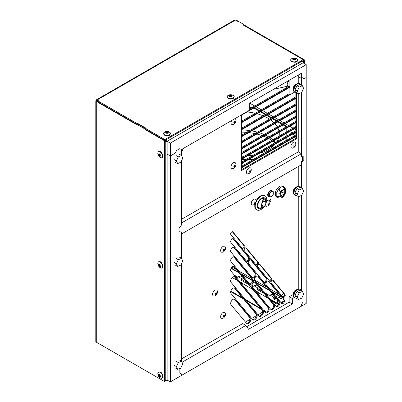 <?xml version="1.0" encoding="UTF-8"?>
<svg xmlns="http://www.w3.org/2000/svg" width="402" height="402" viewBox="0 0 402 402"><rect width="100%" height="100%" fill="white"/><g stroke="black" fill="none" stroke-linecap="round" stroke-linejoin="round"><path stroke-width="0.6" d="M259.104 293.063L258.225 293.309L256.647 292.4M254.124 290.942L253.813 290.566M254.913 290.319L258.385 292.324L258.225 293.309M237.959 281.053L237.873 281.561L238.848 282.124M239.637 281.5L242.481 283.144L242.316 284.129L241.371 283.581M243.2 283.882L242.316 284.129M270.189 299.138L277.189 303.178L277.023 304.163L271.923 301.219M283.194 302.113L281.164 302.791M278.938 303.53L277.023 304.163M231.055 282.39A3.372 1.95 -60 0 1 231.557 278.46A3.372 1.95 -60 0 1 234.743 276.812A3.372 1.95 -60 0 1 235.059 277.078L263.094 310.746A3.372 1.95 -60 0 1 262.596 314.676A3.372 1.95 -60 0 1 259.406 316.324A3.372 1.95 -60 0 1 259.094 316.057L231.055 282.39M256.798 314.379L235.059 288.274A3.372 1.95 -60 0 0 234.743 288.008A3.372 1.95 -60 0 0 231.557 289.656A3.372 1.95 -60 0 0 231.055 293.586L252.798 319.69A3.372 1.95 -60 0 0 253.109 319.957A3.372 1.95 -60 0 0 256.3 318.314A3.372 1.95 -60 0 0 256.798 314.379L256.009 313.927L234.306 287.862M259.059 316.017A3.372 1.95 120 0 0 262.014 313.882A3.372 1.95 120 0 0 262.305 310.289L234.306 276.666M165.534 140.368L165.242 140.991M165.549 140.373L165.941 139.856M165.941 140.132A0.558 0.322 -120 0 1 166.338 140.816A0.558 0.322 180 0 1 165.549 140.816M166.338 140.816L167.126 141.273A1.673 0.965 180 0 1 165.242 141.469M165.242 380.257A1.673 0.965 0 0 0 167.126 380.066L170.307 381.9L181.438 375.473L181.438 374.001L179.85 373.086L179.85 369.413L179.85 373.086L181.443 374.001L181.438 375.468M165.941 380.347L165.941 380.744L164.76 381.327M302.575 60.968L302.455 61.32L303.023 61.003L302.676 61.647M302.766 60.858L303.023 61.003M302.294 61.129A1.673 0.965 -120 0 1 303.023 62.812A1.673 0.965 0 0 0 303.51 62.129A1.673 0.965 0 0 0 303.023 61.446M165.941 380.744A1.673 0.965 -120 0 0 166.78 380.83A1.673 0.965 -120 0 0 167.126 380.066L167.126 154.127L170.307 155.966L175.076 153.212L176.669 150.454L175.076 153.212L170.307 155.966L170.307 381.9M170.307 143.107L170.307 155.966L167.126 154.127L167.126 141.273L170.307 143.107L306.203 64.647L303.023 62.812L167.126 141.273A1.673 0.965 -120 0 0 166.398 139.589M252.763 319.65A3.372 1.95 120 0 0 255.717 317.52A3.372 1.95 120 0 0 256.009 313.927M242.522 248.567A1.693 0.975 120 0 0 243.873 247.361A1.693 0.975 120 0 0 243.944 245.697L244.733 246.155A1.693 0.975 -60 0 1 244.486 248.124A1.693 0.975 -60 0 1 242.883 248.949A1.693 0.975 -60 0 1 242.728 248.818L230.864 234.572A1.693 0.975 -60 0 1 231.115 232.602A1.693 0.975 -60 0 1 232.713 231.773A1.693 0.975 -60 0 1 232.869 231.909L244.733 246.155M232.291 231.703L243.944 245.697M246.466 323.283A3.372 1.95 120 0 0 249.421 321.153A3.372 1.95 120 0 0 249.712 317.56L234.306 299.058M249.617 283.958A2.814 1.628 120 0 0 252.039 282.119A2.814 1.628 120 0 0 252.255 279.174L253.044 279.631A2.814 1.628 -60 0 1 252.627 282.913A2.814 1.628 -60 0 1 249.969 284.284A2.814 1.628 -60 0 1 249.702 284.063L230.989 261.596A2.814 1.628 -60 0 1 231.406 258.315A2.814 1.628 -60 0 1 234.07 256.938A2.814 1.628 -60 0 1 234.331 257.159L253.044 279.631M233.627 256.808L252.255 279.174M276.134 306.274A2.814 1.628 120 0 0 279.073 302.867M257.466 275.908L277.722 300.229M263.958 282.134A2.251 1.296 120 0 0 265.843 280.601A2.251 1.296 120 0 0 265.978 278.31L266.767 278.762A2.251 1.296 -60 0 1 266.436 281.385A2.251 1.296 -60 0 1 264.31 282.48A2.251 1.296 -60 0 1 264.099 282.304L248.521 263.596A2.251 1.296 -60 0 1 248.853 260.973A2.251 1.296 -60 0 1 250.979 259.878A2.251 1.296 -60 0 1 251.185 260.054L266.767 278.762M250.541 259.772L265.978 278.31M282.852 296.998A1.693 0.975 120 0 0 284.209 295.792A1.693 0.975 120 0 0 284.279 294.128L285.068 294.586A1.693 0.975 -60 0 1 284.817 296.555A1.693 0.975 -60 0 1 283.219 297.385A1.693 0.975 -60 0 1 283.063 297.249L271.199 283.003A1.693 0.975 -60 0 1 271.445 281.033A1.693 0.975 -60 0 1 273.048 280.204A1.693 0.975 -60 0 1 273.204 280.34L285.068 294.586M272.621 280.134L284.279 294.128M255.963 264.712A1.693 0.975 120 0 0 257.32 263.501A1.693 0.975 120 0 0 257.391 261.843L258.179 262.3A1.693 0.975 -60 0 1 257.928 264.27A1.693 0.975 -60 0 1 256.33 265.094A1.693 0.975 -60 0 1 256.174 264.963L244.31 250.712A1.693 0.975 -60 0 1 244.557 248.743A1.693 0.975 -60 0 1 246.155 247.918A1.693 0.975 -60 0 1 246.315 248.054L258.179 262.3M245.733 247.848L257.391 261.843M295.857 92.736L295.857 96.887L241.371 128.344M241.371 135.368L295.857 103.912L295.857 98.384M295.857 111.51L295.857 116.108L241.371 147.564M295.857 127.952L295.857 130.715L241.371 162.172M241.371 166.433L295.857 134.977L295.857 132.213M270.25 199.548A1.402 0.809 -60 0 1 269.697 201.121M241.371 157.911L295.857 126.454L295.857 122.776M295.857 117.605L295.857 121.278L241.371 152.735M295.857 105.409L295.857 110.007L241.371 141.469M241.371 121.324L289.103 93.766L289.103 87.696M249.717 108.937L289.103 86.199L289.103 80.335M295.857 136.474L295.857 138.328L241.371 169.785M269.41 280.852A1.693 0.975 120 0 0 270.762 279.646A1.693 0.975 120 0 0 270.832 277.988L271.621 278.44A1.693 0.975 -60 0 1 271.375 280.41A1.693 0.975 -60 0 1 269.777 281.239A1.693 0.975 -60 0 1 269.616 281.104L257.752 266.858A1.693 0.975 -60 0 1 258.004 264.888A1.693 0.975 -60 0 1 259.602 264.064A1.693 0.975 -60 0 1 259.757 264.194L271.621 278.44M259.179 263.993L270.832 277.988M246.366 261.009A2.251 1.296 120 0 0 248.25 259.481A2.251 1.296 120 0 0 248.386 257.185L249.175 257.642A2.251 1.296 -60 0 1 248.843 260.26A2.251 1.296 -60 0 1 246.717 261.36A2.251 1.296 -60 0 1 246.511 261.179L230.929 242.471A2.251 1.296 -60 0 1 231.261 239.853A2.251 1.296 -60 0 1 233.386 238.753A2.251 1.296 -60 0 1 233.597 238.929L249.175 257.642M232.949 238.647L248.386 257.185M281.551 303.254A2.251 1.296 120 0 0 283.671 301.173M268.134 280.892L282.39 298.013M252.295 277.651A2.814 1.628 120 0 0 254.717 275.812A2.814 1.628 120 0 0 254.933 272.868L255.722 273.325A2.814 1.628 -60 0 1 255.305 276.601A2.814 1.628 -60 0 1 252.642 277.978A2.814 1.628 -60 0 1 252.381 277.757L230.989 252.074A2.814 1.628 -60 0 1 231.406 248.793A2.814 1.628 -60 0 1 234.07 247.416A2.814 1.628 -60 0 1 234.331 247.637L255.722 273.325M233.627 247.285L254.933 272.868M270.777 309.364A2.814 1.628 120 0 0 273.199 307.525A2.814 1.628 120 0 0 273.415 304.58L274.204 305.038A2.814 1.628 120 0 1 273.787 308.319A2.814 1.628 120 0 1 271.124 309.691A2.814 1.628 120 0 1 270.863 309.47L252.149 287.003A2.814 1.628 120 0 1 252.567 283.722A2.814 1.628 120 0 1 255.23 282.345A2.814 1.628 120 0 1 255.491 282.566L274.204 305.038M254.788 282.214L273.415 304.58M265.421 312.46A2.814 1.628 120 0 0 267.843 310.62A2.814 1.628 120 0 0 268.059 307.676L268.848 308.128A2.814 1.628 -60 0 1 268.43 311.409A2.814 1.628 -60 0 1 265.767 312.786A2.814 1.628 -60 0 1 265.506 312.56L230.989 271.119A2.814 1.628 -60 0 1 231.406 267.838A2.814 1.628 -60 0 1 234.07 266.461A2.814 1.628 -60 0 1 234.331 266.687L268.848 308.128M233.627 266.335L268.059 307.676M250.501 318.017L235.059 299.47A3.372 1.95 120 0 0 234.743 299.204A3.372 1.95 120 0 0 231.557 300.852A3.372 1.95 120 0 0 231.055 304.781L246.501 323.329A3.372 1.95 120 0 0 246.813 323.595A3.372 1.95 120 0 0 250.004 321.947A3.372 1.95 120 0 0 250.501 318.017L249.712 317.56M276.219 306.379A2.814 1.628 120 0 0 276.481 306.6A2.814 1.628 120 0 0 279.144 305.224A2.814 1.628 120 0 0 279.561 301.947L258.169 276.259A2.814 1.628 120 0 0 257.908 276.038A2.814 1.628 120 0 0 255.245 277.415A2.814 1.628 120 0 0 254.828 280.691L276.219 306.379M296.646 92.736L296.646 97.344L241.371 129.258L241.371 122.821L294.475 92.164M296.646 104.369L296.646 97.932L241.371 129.846L241.371 136.278L296.646 104.369L295.857 103.912M241.371 142.966L296.646 111.052L296.646 116.56L241.371 148.474L241.371 142.966M241.371 159.413L296.646 127.499L296.646 131.173L241.371 163.086L241.371 159.413M241.371 163.674L241.371 167.348L296.646 135.434L296.646 131.761L241.371 163.674M269.878 202.015A1.402 0.809 120 0 0 270.943 200.809A1.402 0.809 120 0 0 270.767 199.563A1.402 0.809 120 0 0 270.064 199.633A1.402 0.809 120 0 0 269.31 200.472M241.371 154.232L241.371 158.825L296.646 126.911L296.646 122.324L241.371 154.232M241.371 149.062L296.646 117.148L296.646 121.736L241.371 153.649L241.371 149.062M296.646 110.465L241.371 142.378L241.371 136.866L296.646 104.957L296.646 110.465L295.857 110.007M241.371 115.253L241.371 122.233L289.892 94.224L289.892 87.244L241.371 115.253M249.717 109.846L289.892 86.656L289.892 79.882M296.646 138.78L241.371 170.694L241.371 167.935L296.646 136.022L296.646 138.78L295.857 138.328M281.691 303.43A2.251 1.296 120 0 0 281.902 303.605A2.251 1.296 120 0 0 284.028 302.505A2.251 1.296 120 0 0 284.36 299.887L268.777 281.179A2.251 1.296 120 0 0 268.571 280.998A2.251 1.296 120 0 0 266.446 282.098A2.251 1.296 120 0 0 266.109 284.716L281.691 303.43M295.857 134.977L296.646 135.434M295.857 130.715L296.646 131.173M295.857 126.454L296.646 126.911M295.857 121.278L296.646 121.736M295.857 116.108L296.646 116.56M295.857 96.887L296.646 97.344M289.103 93.766L289.892 94.224M289.103 86.199L289.892 86.656M178.352 362.564L181.518 361.207L182.749 363.9L180.815 367.956L177.644 369.312L176.413 366.619L178.352 362.564L176.096 361.267M181.518 361.207L179.267 359.906M177.644 369.312L175.393 368.011M176.413 366.619L174.161 365.317M178.352 259.717L181.518 258.355L182.749 261.049L180.815 265.104L177.644 266.461L176.413 263.767L178.352 259.717L176.096 258.416M181.518 258.355L179.267 257.054M177.644 266.461L175.393 265.159M176.413 263.767L174.161 262.466M178.352 156.865L181.518 155.504L182.749 158.197L180.815 162.252L177.644 163.609L176.413 160.916L178.352 156.865L176.096 155.564M181.518 155.504L179.267 154.202M177.644 163.609L175.393 162.313M176.413 160.916L174.161 159.614M299.234 292.777L302.404 291.415L303.636 294.108L301.696 298.163L298.525 299.52L297.294 296.827L299.234 292.777L296.983 291.475L300.148 290.118L302.404 291.415M298.525 299.52L296.274 298.224M295.586 296.716L295.043 295.53L296.983 291.475M297.294 296.827L295.043 295.53M295.57 294.425A2.935 1.693 -60 0 1 296.596 292.279M294.123 297.555A5.075 2.93 -60 0 1 294.827 291.646A5.075 2.93 -60 0 1 299.641 289.133L300.128 289.415A5.075 2.93 -60 0 1 301.023 290.621M294.334 297.435A5.075 2.93 -60 0 1 295.53 291.601A5.075 2.93 -60 0 1 300.128 289.415M299.234 189.925L302.404 188.563L303.636 191.257L301.696 195.312L298.525 196.668L297.294 193.975L299.234 189.925L296.983 188.623L300.148 187.267L302.404 188.563M298.525 196.668L296.274 195.372L295.043 192.679L296.983 188.623M297.294 193.975L295.043 192.679M295.57 191.573A2.935 1.693 -60 0 1 296.596 189.427M295.053 195.352L294.565 195.076A5.075 2.93 -60 0 1 294.565 189.211A5.075 2.93 -60 0 1 299.641 186.282L300.128 186.563A5.075 2.93 -60 0 0 295.053 189.493A5.075 2.93 -60 0 0 295.053 195.352A5.075 2.93 -60 0 0 296.54 195.523M288.897 86.319L287.802 85.686A2.799 1.618 -60 0 1 287.355 83.51A2.799 1.618 -60 0 1 289.103 81.043M299.234 87.073L302.404 85.711L303.636 88.41L301.696 92.46L298.525 93.822L297.294 91.123L299.234 87.073L296.983 85.772L300.148 84.415L302.404 85.711M298.525 93.822L296.274 92.52L295.043 89.827L296.983 85.772M297.294 91.123L295.043 89.827M295.57 88.721A2.935 1.693 -60 0 1 296.596 86.576M295.053 92.5L294.565 92.224A5.075 2.93 -60 0 1 294.565 86.36A5.075 2.93 -60 0 1 299.641 83.43L300.128 83.711A5.075 2.93 -60 0 0 295.053 86.641A5.075 2.93 -60 0 0 295.053 92.5A5.075 2.93 -60 0 0 296.54 92.676M96.696 100.681L96.289 100.45A1.673 0.965 0 0 0 95.797 101.133A1.673 0.965 0 0 0 96.289 101.817L96.289 100.917L98.284 102.073L98.284 102.525L136.459 124.565L136.459 124.112L145.303 129.218L145.303 129.67L164.453 140.73L165.227 140.268M165.242 140.273L165.242 381.046L164.453 381.503L96.289 342.147A1.673 0.965 180 0 1 95.797 341.464L95.797 101.133M98.756 101.435L97.078 100.465L97.47 99.766A1.673 0.965 -120 0 0 96.636 99.681L234.235 20.236A1.673 0.965 60 0 1 235.075 20.321L235.456 20.1L237.517 21.291L237.909 21.065L243.828 24.477L243.049 24.929L243.496 25.185A1.673 0.965 -60 0 1 244.336 25.1L304.073 59.591A1.673 0.965 120 0 0 303.239 59.677L243.496 25.185M96.636 99.681A1.673 0.965 -120 0 0 96.289 100.45M145.77 129.399L145.303 129.67M98.756 102.254L98.284 102.525M137.198 123.685L137.198 123.143L146.167 128.318L145.77 128.55L164.86 139.569L303.239 59.677M164.86 139.569L164.86 140.479L145.77 129.459L145.77 128.55M145.77 128.58L137.248 123.655L136.459 124.112M145.77 128.947L145.303 129.218M136.484 124.097L98.756 102.314L98.756 101.404L99.148 101.173L97.088 99.982M136.801 123.911L136.801 123.369L98.756 101.404M137.198 123.143L136.801 123.369M303.631 60.813A0.558 0.322 120 0 0 303.239 60.586L303.631 60.813L303.631 63.164M304.42 63.622L304.42 60.36A1.673 0.965 120 0 0 304.073 59.591M243.828 25.05L243.828 24.477M98.756 101.801L98.284 102.073M97.078 100.465L96.289 100.917M237.909 21.065L236.255 20.105L235.863 20.336M164.86 140.479L303.239 60.586M164.453 381.503L164.453 140.73M166.539 131.957A5.382 2.131 107.8 0 1 166.815 131.755L167.126 131.75A5.382 2.261 -109.1 0 1 167.423 131.951L167.659 132.027A5.382 4.392 178.3 0 1 168.227 132.107L168.388 132.258A5.382 2.131 -72.2 0 0 168.111 132.464L168.116 132.62A5.382 2.261 -109.1 0 1 168.408 132.987L168.257 133.142A5.382 4.392 -1.7 0 0 167.689 133.067L167.458 133.142A5.382 2.131 -72.2 0 0 167.177 133.519L166.865 133.519A5.382 2.261 70.9 0 0 166.574 133.152L166.338 133.077A5.382 4.392 -1.7 0 0 165.765 133.168L165.604 133.012A5.382 2.131 107.8 0 1 165.88 132.64L165.88 132.484A5.382 2.261 70.9 0 0 165.584 132.288L165.735 132.127A5.382 4.392 178.3 0 1 166.307 132.037L166.539 132.891L165.915 132.977M167.423 131.951L167.423 132.881L167.126 132.6L166.539 132.891M168.076 132.956L167.423 132.881M165.865 140.177A1.708 0.985 0 0 0 166.116 140.283M164.624 134.77A3.357 1.94 180 0 1 165.569 131.645L165.569 131.645C162.619 133.303 163.001 133.333 164.599 135.223C167.559 135.976 169.363 135.821 170.001 134.755L170.493 133.64C170.885 133.173 170.197 132.509 168.423 131.645L168.423 131.645A3.357 1.94 180 0 1 169.744 134.514A3.357 1.94 180 0 1 164.624 134.77M165.88 133.147L165.88 132.484M159.162 155.875A5.382 2.131 -12.2 0 1 158.845 155.74L158.689 155.468A5.382 2.261 130.9 0 1 158.715 155.117L158.659 154.876A5.382 4.392 58.3 0 1 158.443 154.338L158.499 154.122A5.382 2.131 167.8 0 0 158.81 154.262L158.946 154.182A5.382 2.261 130.9 0 1 159.117 153.74L159.328 153.795A5.382 4.392 -121.7 0 0 159.544 154.328L159.73 154.489A5.382 2.131 167.8 0 0 160.192 154.544L160.348 154.81A5.382 2.261 -49.1 0 0 160.177 155.247L160.232 155.489A5.382 4.392 -121.7 0 0 160.594 155.941L160.544 156.157A5.382 2.131 -12.2 0 1 160.081 156.102L159.946 156.187A5.382 2.261 -49.1 0 0 159.921 156.539L159.71 156.489A5.382 4.392 58.3 0 1 159.348 156.036L159.971 155.408L160.353 155.906M158.715 155.117L159.519 154.649L159.579 155.313L159.971 155.408M159.252 154.046L159.519 154.649M162.554 156.127A3.357 1.94 60 0 1 159.373 156.87L159.373 156.87C162.282 158.599 162.122 158.252 162.956 155.921C162.132 152.981 161.096 151.499 159.85 151.479L158.639 151.609C158.036 151.504 157.805 152.433 157.946 154.398L157.946 154.398A3.357 1.94 60 0 1 159.77 151.82A3.357 1.94 60 0 1 162.554 156.127M160.519 155.85L159.946 156.187M293.782 58.496A5.382 2.131 107.8 0 1 294.058 58.29L294.37 58.29A5.382 2.261 -109.1 0 1 294.666 58.486L294.902 58.561A5.382 4.392 178.3 0 1 295.475 58.642L295.636 58.798A5.382 2.131 -72.2 0 0 295.354 58.999L295.359 59.154A5.382 2.261 -109.1 0 1 295.656 59.521L295.505 59.682A5.382 4.392 -1.7 0 0 294.932 59.602L294.701 59.682A5.382 2.131 -72.2 0 0 294.425 60.054L294.113 60.059A5.382 2.261 70.9 0 0 293.817 59.687L293.581 59.612A5.382 4.392 -1.7 0 0 293.013 59.702L292.852 59.551A5.382 2.131 107.8 0 1 293.128 59.174L293.123 59.019A5.382 2.261 70.9 0 0 292.827 58.823L292.983 58.667A5.382 4.392 178.3 0 1 293.55 58.576L293.782 59.426L293.164 59.511M294.666 58.486L294.666 59.421L294.37 59.134L293.782 59.426M295.324 59.491L294.666 59.421M291.867 61.305A3.357 1.94 180 0 1 292.817 58.179L292.817 58.179C289.867 59.838 290.244 59.868 291.842 61.757C294.807 62.516 296.606 62.36 297.249 61.29L297.736 60.179C298.133 59.707 297.44 59.044 295.671 58.179L295.671 58.179A3.357 1.94 180 0 1 296.993 61.049A3.357 1.94 180 0 1 291.867 61.305M293.128 59.682L293.123 59.019M295.354 58.999L295.359 59.657M159.162 376.272A5.382 2.131 -12.2 0 1 158.845 376.136L158.689 375.865A5.382 2.261 130.9 0 1 158.715 375.513L158.659 375.272A5.382 4.392 58.3 0 1 158.443 374.734L158.499 374.518A5.382 2.131 167.8 0 0 158.81 374.659L158.946 374.574A5.382 2.261 130.9 0 1 159.117 374.136L159.328 374.192A5.382 4.392 -121.7 0 0 159.544 374.724L159.73 374.885A5.382 2.131 167.8 0 0 160.192 374.94L160.348 375.207A5.382 2.261 -49.1 0 0 160.177 375.644L160.232 375.885A5.382 4.392 -121.7 0 0 160.594 376.337L160.544 376.553A5.382 2.131 -12.2 0 1 160.081 376.498L159.946 376.579A5.382 2.261 -49.1 0 0 159.921 376.935L159.71 376.88A5.382 4.392 58.3 0 1 159.348 376.433L159.971 375.805L160.353 376.302M158.715 375.513L159.519 375.046L159.579 375.709L159.971 375.805M159.252 374.443L159.519 375.046M162.554 376.523A3.357 1.94 60 0 1 159.373 377.267L159.373 377.267C162.282 378.996 162.122 378.649 162.956 376.317C162.132 373.378 161.096 371.895 159.85 371.875L158.639 372.006C158.036 371.9 157.805 372.83 157.946 374.795L157.946 374.795A3.357 1.94 60 0 1 159.77 372.217A3.357 1.94 60 0 1 162.554 376.523M160.519 376.247L159.946 376.579M230.16 95.229A5.382 2.131 107.8 0 1 230.436 95.023L230.748 95.018A5.382 2.261 -109.1 0 1 231.044 95.219L231.281 95.294A5.382 4.392 178.3 0 1 231.848 95.374L232.009 95.525A5.382 2.131 -72.2 0 0 231.733 95.731L231.738 95.887A5.382 2.261 -109.1 0 1 232.034 96.254L231.884 96.41A5.382 4.392 -1.7 0 0 231.311 96.334L231.08 96.415A5.382 2.131 -72.2 0 0 230.803 96.787L230.492 96.787A5.382 2.261 70.9 0 0 230.195 96.42L229.959 96.344A5.382 4.392 -1.7 0 0 229.386 96.435L229.225 96.284A5.382 2.131 107.8 0 1 229.507 95.907L229.502 95.751A5.382 2.261 70.9 0 0 229.205 95.555L229.356 95.4A5.382 4.392 178.3 0 1 229.929 95.309L230.16 96.158L229.537 96.244M231.044 95.219L231.044 96.148L230.748 95.867L230.16 96.158M231.698 96.224L231.044 96.148M228.246 98.038A3.357 1.94 180 0 1 229.195 94.912L229.195 94.912C226.241 96.57 226.622 96.601 228.22 98.49C231.185 99.249 232.984 99.093 233.627 98.023L234.115 96.912C234.507 96.44 233.818 95.776 232.044 94.912L232.044 94.912A3.357 1.94 180 0 1 233.366 97.781A3.357 1.94 180 0 1 228.246 98.038M229.507 96.415L229.502 95.751M159.162 266.074A5.382 2.131 -12.2 0 1 158.845 265.938L158.689 265.667A5.382 2.261 130.9 0 1 158.715 265.315L158.659 265.074A5.382 4.392 58.3 0 1 158.443 264.536L158.499 264.32A5.382 2.131 167.8 0 0 158.81 264.461L158.946 264.38A5.382 2.261 130.9 0 1 159.117 263.938L159.328 263.993A5.382 4.392 -121.7 0 0 159.544 264.526L159.73 264.687A5.382 2.131 167.8 0 0 160.192 264.742L160.348 265.008A5.382 2.261 -49.1 0 0 160.177 265.446L160.232 265.687A5.382 4.392 -121.7 0 0 160.594 266.139L160.544 266.355A5.382 2.131 -12.2 0 1 160.081 266.3L159.946 266.385A5.382 2.261 -49.1 0 0 159.921 266.737L159.71 266.687A5.382 4.392 58.3 0 1 159.348 266.235L159.971 265.606L160.353 266.104M158.715 265.315L159.519 264.848L159.579 265.511L159.971 265.606M159.252 264.245L159.519 264.848M162.554 266.325A3.357 1.94 60 0 1 159.373 267.069L159.373 267.069C162.282 268.797 162.122 268.451 162.956 266.119C162.132 263.179 161.096 261.697 159.85 261.677L158.639 261.808C158.036 261.702 157.805 262.632 157.946 264.596L157.946 264.596A3.357 1.94 60 0 1 159.77 262.019A3.357 1.94 60 0 1 162.554 266.325M160.519 266.049L159.946 266.385M288.405 86.038L273.521 89.334M295.857 129.771L294.284 128.861M292.988 128.112L289.802 126.273M288.5 125.524L285.319 123.69M284.023 122.942L280.038 120.64M278.742 119.891L274.762 117.59M273.46 116.841L268.677 114.078M267.38 113.329L262.596 110.57M261.295 109.816L256.044 106.786M254.742 106.033L249.717 103.133M242.386 163.086A1.915 1.105 180 0 1 242.572 163.569A1.915 1.105 180 0 1 241.371 164.594M291.355 133.318A1.915 1.105 180 0 1 291.344 133.198A1.915 1.105 180 0 1 291.902 132.414A1.915 1.105 180 0 1 293.465 132.097M294.988 132.72A1.915 1.105 180 0 1 295.174 133.198A1.915 1.105 180 0 1 292.43 134.193M253.19 106.932L249.717 106.912M286.184 126.861L286.184 125.982L283.767 124.585M282.47 123.836L278.486 121.54M277.189 120.786L273.204 118.489M271.908 117.741L267.124 114.977M265.822 114.228L261.039 111.465M259.742 110.716L254.486 107.681M248.627 159.483L253.154 159.483L286.184 140.414L286.184 137.801M286.184 136.303L286.184 133.539M286.184 132.042L286.184 128.364M241.371 159.483L246.034 159.483M241.813 163.418A1.915 1.105 180 0 1 242.466 163.936M294.415 133.047A1.915 1.105 180 0 1 295.068 133.564M286.184 126.715L283.129 124.952M281.832 124.203L277.847 121.906M276.551 121.158L272.571 118.856M271.27 118.108L266.486 115.344M265.189 114.595L260.406 111.831M259.104 111.083L253.853 108.048M251.953 107.646L249.717 107.646M248.893 284.661L241.29 280.269L241.451 279.284L247.16 282.581M251.893 285.314L253.285 286.118L253.124 287.103L251.873 286.38M236.14 277.3L237.215 277.923L237.381 276.933L240.491 275.903L242.622 277.134M243.773 278.516L241.451 279.284M266.692 294.937L269.028 296.289L269.194 295.299L272.305 294.269L273.174 294.772M275.697 296.224L276.375 296.621L276.099 296.711M276.229 298.44L275.209 298.776L275.048 299.761L273.099 298.636L273.265 297.651L275.074 297.053M253.285 286.118L256.401 285.083L257.898 285.953M264.169 293.48L257.195 289.455L257.36 288.47L259.426 287.782M281.129 296.495L280.948 296.736A0.558 0.322 -60 0 1 280.651 296.967L272.295 292.143M281.752 295.671L283.561 293.269L281.752 295.671M277.254 298.098L280.651 296.967M269.194 295.299L264.958 292.857M262.436 291.4L257.36 288.47M275.209 298.776L273.265 297.651M237.381 276.933L234.406 275.214M279.355 294.37L269.325 288.576M266.807 287.123L254.541 280.043M251.531 278.305L238.773 270.938M236.255 269.486L232.054 267.059M265.591 311.751L266.37 312.198L265.591 311.751L265.245 311.952L265.591 311.751A1.673 0.965 -60 0 0 265.245 310.987A1.673 0.965 -60 0 1 265.591 311.751M265.476 312.46A1.673 0.965 -120 0 0 264.41 311.068A1.673 0.965 -60 0 1 265.245 310.987A1.673 0.965 -60 0 0 264.41 311.068L264.129 310.907L264.41 311.068A1.673 0.965 -120 0 1 265.476 312.46M280.269 192.357L280.335 192.392C280.35 191.045 279.817 189.955 278.742 189.121A6.196 3.578 -60 0 1 283.068 186.623C284.144 187.453 284.671 188.543 284.661 189.895L284.405 190.045A1.693 0.975 120 0 0 284.299 189.965A1.693 0.975 120 0 0 283.455 190.051L281.541 191.156A1.693 0.975 120 0 0 280.591 192.246L280.34 192.392A3.945 2.276 -60 0 1 284.656 189.9M277.445 188.644L277.445 188.372A6.196 3.578 -60 0 1 281.772 185.875L283.068 186.623M277.445 188.372L278.742 189.121M275.486 195.608L276.782 196.357A6.196 3.578 -60 0 0 277.812 197.633L276.511 196.885A6.196 3.578 -60 0 1 275.486 195.608L275.486 192.191A6.196 3.578 -60 0 1 277.169 188.729L279.274 189.699L280.269 192.533L280.269 196.181L284.727 193.608L284.727 189.96L283.35 186.659A6.196 3.578 -60 0 1 284.003 186.905L282.707 186.156A6.196 3.578 -60 0 0 282.048 185.91L283.35 186.659M284.003 186.905L285.686 189.201L285.028 190.377L285.028 193.076A3.945 2.276 -60 0 1 282.495 196.407A3.945 2.276 -60 0 1 279.963 196L279.963 193.297A3.945 2.276 -60 0 1 280.269 192.533M275.486 192.191L276.782 192.94L279.963 193.297M281.837 192.854L281.837 191.216A1.693 0.975 -60 0 1 280.727 192.714L280.269 192.975M280.269 193.754L282.626 192.397L284.727 193.608M277.169 188.729L279.274 189.699M278.465 189.478A6.196 3.578 -60 0 0 276.782 192.94L276.782 196.357C277.702 196.859 278.762 196.739 279.963 196M285.686 189.201L285.671 192.548L285.028 193.076M280.762 302.309L282.656 301.681A5.055 2.92 120 0 0 284.591 300.42M277.787 299.822L277.179 303.5L270.712 299.766M268.194 298.309L255.436 290.947M252.918 289.49L240.16 282.129M237.642 280.671L232.281 277.576M276.481 298.741L276.058 298.495M274.109 297.369L270.038 295.018M258.205 288.189L254.134 285.837M242.3 279.003L238.225 276.656M282.712 297.907L278.31 299.364M279.847 302.611L277.179 303.5M262.647 205.417C262.506 206.342 261.998 206.844 261.129 206.924L261.139 205.819C261.601 205.136 262.059 204.839 262.511 204.935L262.647 205.417M262.22 203.231A18.567 10.718 60 0 1 262.863 201.764L263.179 201.578A18.567 10.718 -120 0 0 262.536 203.05L262.416 202.935M261.586 202.105L263.767 200.714M264.591 199.05A5.221 3.015 120 0 1 265.199 200.663A5.221 3.015 120 0 0 264.591 199.05A5.221 3.015 120 0 0 258.918 201.688A5.221 3.015 120 0 0 259.471 207.919A5.221 3.015 120 0 1 258.918 201.688A5.221 3.015 120 0 1 264.591 199.05C266.998 203.452 265.828 206.432 261.074 207.995M265.792 201.412A6.09 3.517 120 0 0 261.918 198.02A6.09 3.517 120 0 0 257.225 205.452A6.09 3.517 120 0 0 261.526 208.171A6.09 3.517 120 0 0 262.114 207.784M265.838 203.628A8.151 4.708 120 0 0 265.044 195.814A8.151 4.708 120 0 0 256.893 200.523A8.151 4.708 120 0 0 256.893 209.934A8.151 4.708 120 0 0 260.968 209.527A8.151 4.708 120 0 0 264.054 206.713M265.044 195.814L264.596 195.558A8.151 4.708 120 0 0 256.109 200.884M255.014 203.834A8.151 4.708 120 0 0 256.446 209.678L256.893 209.934M265.712 204.146A3.301 1.904 120 0 0 263.551 201.673L263.556 201.678A3.301 1.904 120 0 0 261.26 206.196A3.301 1.904 120 0 0 264.416 206.372M293.671 294.304L289.159 296.751L289.159 302.158L257.647 320.354A3.372 1.95 120 0 0 256.612 320.675A3.372 1.95 120 0 0 255.577 321.545L246.733 326.655M265.149 205.417A3.372 1.95 120 0 0 266.586 206.291L267.817 205.854C269.626 204.492 270.239 202.869 269.647 200.99A3.372 1.95 120 0 0 266.586 201.121M251.044 168.564A3.372 1.95 120 0 0 247.114 169.835A3.372 1.95 120 0 0 247.979 173.87L249.21 173.433C251.019 172.071 251.632 170.448 251.044 168.564M295.576 142.851A3.372 1.95 120 0 0 291.651 144.122A3.372 1.95 120 0 0 292.515 148.157L293.746 147.72C295.555 146.358 296.168 144.735 295.576 142.851M231.713 120.515A3.372 1.95 120 0 0 232.597 124.514C234.637 124.519 236.688 121.017 235.657 119.208A3.372 1.95 120 0 0 235.125 118.54M233.421 162.775A3.372 1.95 120 0 0 231.07 166.403A3.372 1.95 120 0 0 232.597 168.594C234.637 168.599 236.688 165.096 235.657 163.287A3.372 1.95 120 0 0 233.421 162.775M255.873 199.759A3.372 1.95 120 0 0 251.948 201.025A3.372 1.95 120 0 0 252.813 205.06L254.044 204.623C255.853 203.261 256.461 201.638 255.873 199.759M214.98 290.214A3.372 1.95 120 0 0 212.633 293.842A3.372 1.95 120 0 0 214.155 296.033C216.201 296.038 218.251 292.54 217.221 290.726A3.372 1.95 120 0 0 214.98 290.214M223.03 246.431A3.372 1.95 120 0 0 220.683 250.059A3.372 1.95 120 0 0 222.205 252.245C224.251 252.255 226.301 248.753 225.271 246.944A3.372 1.95 120 0 0 223.03 246.431M223.03 312.55A3.372 1.95 120 0 0 220.683 316.178A3.372 1.95 120 0 0 222.205 318.364C224.251 318.374 226.301 314.872 225.271 313.063A3.372 1.95 120 0 0 223.03 312.55M269.365 193.99L271.34 191.538L270.27 190.92L272.239 191.096L273.31 191.714L273.31 194.342L271.34 196.799L269.365 196.623L269.365 193.99L268.295 193.372L270.27 190.92M269.365 196.623L268.295 196.005L268.295 193.372M271.858 190.568A3.382 1.955 120 0 0 271.757 190.503A3.382 1.955 120 0 0 268.375 192.457A3.382 1.955 120 0 0 268.375 196.362A3.382 1.955 120 0 0 268.481 196.417M272.491 191.241A3.382 1.955 120 0 0 271.963 190.623A3.382 1.955 120 0 0 268.576 192.573A3.382 1.955 120 0 0 268.576 196.483A3.382 1.955 120 0 0 269.405 196.623M271.34 191.538L273.31 191.714M181.438 160.941L181.438 225.085L179.056 228.055L179.056 231.728L181.438 231.939L181.438 258.31M298.249 75.053L298.249 76.586L301.43 78.425L301.43 73.219L249.717 103.073L249.717 110.118L181.438 149.539L179.85 148.619L176.669 150.454L179.85 148.619L181.438 149.539L181.438 155.458M180.649 368.026L179.85 369.413L180.649 368.026M181.438 263.792L181.438 361.162M294.184 133.183A1.593 0.92 180 0 1 294.385 133.283A1.593 0.92 180 0 1 294.842 133.821M241.582 163.554A1.593 0.92 180 0 1 241.783 163.649A1.593 0.92 180 0 1 242.24 164.192M241.371 132.127A41.21 23.793 180 0 1 246.567 132.369M248.783 132.59A41.21 23.793 180 0 1 254.984 133.605M256.843 134.032A41.21 23.793 180 0 1 262.099 135.595M263.682 136.183A41.21 23.793 180 0 1 267.305 137.765M268.677 138.469A41.21 23.793 180 0 1 271.807 140.338M272.983 141.157A41.21 23.793 180 0 1 274.998 142.76M275.405 142.524A38.612 22.291 0 0 0 273.727 140.73M272.717 139.816A38.612 22.291 0 0 0 269.963 137.725M268.737 136.936A38.612 22.291 0 0 0 267.958 136.479A38.612 22.291 0 0 0 265.461 135.157M264.019 134.489A38.612 22.291 0 0 0 259.184 132.68M257.471 132.173A38.612 22.291 0 0 0 251.732 130.886M249.687 130.565A38.612 22.291 0 0 0 241.371 129.952M264.591 116.439A38.612 22.291 180 0 1 267.958 118.168A38.612 22.291 180 0 1 269.516 119.123M270.707 119.932A38.612 22.291 180 0 1 273.958 122.65M274.888 123.615A38.612 22.291 180 0 1 277.264 126.841M277.872 127.992A38.612 22.291 180 0 1 278.943 131.042M279.179 132.409A38.612 22.291 180 0 1 279.269 133.931A38.612 22.291 180 0 1 279.078 136.142M278.656 137.886A38.612 22.291 180 0 1 276.857 141.685M274.742 144.408A38.612 22.291 180 0 1 258.798 153.609M254.084 154.83A38.612 22.291 180 0 1 247.501 155.87M244.486 156.117A38.612 22.291 180 0 1 241.371 156.222M247.094 111.952A38.612 22.291 180 0 1 255.27 113.299M257.074 113.756A38.612 22.291 180 0 1 263.109 115.796M306.203 64.647L306.203 77.506L303.987 78.782L302.716 77.681L301.43 78.425L301.43 85.154M301.43 92.576L301.43 156.649L302.555 156.75L302.555 160.423L301.43 161.825L301.43 188.005M181.443 375.468L301.435 306.193L301.435 304.721L303.028 301.967L303.028 298.294L301.937 297.666L303.028 298.294L303.028 301.967L301.43 304.726L301.43 306.193L306.203 303.44L306.203 77.506L303.987 78.782L302.716 77.681L301.43 78.425L298.249 76.586L298.249 83.239M301.43 195.427L301.43 290.857M298.249 93.661L298.249 151.891L181.438 219.331M298.249 166.584L298.249 186.091M298.249 196.513L298.249 288.943M289.159 302.158L292.339 303.997L248.567 329.268L245.863 325.419L182.011 362.282M289.159 296.751L292.339 298.591L292.339 303.997M181.438 358.941L242.682 323.585L245.863 325.419M296.339 296.279L292.339 298.591M301.43 153.725L301.43 155.81L303.817 156.021L303.817 159.694L301.43 162.664L301.43 164.745L181.438 234.024L181.438 231.939L179.056 231.728L179.056 228.055L181.438 225.085L181.438 223.004L301.43 153.725L298.249 151.891M265.199 200.663A5.221 3.015 120 0 0 261.29 199.08A5.221 3.015 120 0 0 257.838 205.462A5.221 3.015 120 0 0 261.526 207.457M265.672 204.261L265.722 204.11A3.301 1.904 120 0 0 263.833 201.528A3.301 1.904 120 0 0 261.24 206.075A3.301 1.904 120 0 0 264.456 206.326M234.356 276.671L235.059 277.078M234.356 287.867L235.059 288.274M262.305 310.289L263.094 310.746M303.023 62.812L167.126 141.273L167.126 380.066M241.371 144.619A3.161 1.824 60 0 1 241.371 145.318M296.415 84.159A3.015 1.739 120 0 0 295.515 84.445A3.015 1.739 120 0 0 293.586 89.063M296.415 187.01A3.015 1.739 120 0 0 295.515 187.297A3.015 1.739 120 0 0 293.586 191.915M296.415 289.862A3.015 1.739 120 0 0 295.515 290.149A3.015 1.739 120 0 0 293.42 294.289M245.964 247.848L246.315 248.054M259.406 263.993L259.757 264.194M272.852 280.139L273.204 280.34M233.125 238.662L233.597 238.929M250.717 259.782L251.185 260.054M283.571 299.43L284.36 299.887M268.31 280.908L268.777 281.179M233.748 247.3L234.331 247.637M278.772 301.49L279.561 301.947M257.582 275.923L258.169 276.259M233.748 256.823L234.331 257.159M254.903 282.229L255.491 282.566M233.748 266.345L234.331 266.687M234.356 299.063L235.059 299.47M232.517 231.708L232.869 231.909M96.289 342.147L96.289 101.817M235.075 20.321L97.47 99.766M166.307 132.037L166.307 132.972M166.815 131.755L166.815 132.605M167.126 131.75L167.126 132.6M167.659 132.027L167.659 132.956M159.348 156.036L160.152 155.569M158.845 155.74L159.579 155.313M158.689 155.468L159.423 155.046M158.659 154.876L159.468 154.408M293.55 58.576L293.55 59.506M294.058 58.29L294.058 59.139M294.37 58.29L294.37 59.134M294.902 58.561L294.902 59.496M295.354 59.149L295.354 59.652M159.348 376.433L160.152 375.965M158.845 376.136L159.579 375.709M158.689 375.865L159.423 375.443M158.659 375.272L159.468 374.805M229.929 95.309L229.929 96.239M230.436 95.023L230.436 95.872M230.748 95.018L230.748 95.867M231.281 95.294L231.281 96.229M159.348 266.235L160.152 265.767M158.845 265.938L159.579 265.511M158.689 265.667L159.423 265.245M158.659 265.074L159.468 264.606M280.948 296.736L271.646 291.365M269.124 289.907L256.37 282.546M252.577 280.355L241.094 273.722M238.572 272.27L231.276 268.054M269.777 290.691L257.019 283.325M252.536 280.737L241.743 274.506M239.225 273.053L231.105 268.365M245.421 322.032L250.059 319.354L245.421 322.032M251.717 318.394L256.355 315.716L251.717 318.394M258.014 314.761L262.652 312.083L258.014 314.761M261.607 309.45L246.17 300.535L261.607 309.45M243.647 299.083L230.738 291.626L243.647 299.083M284.727 189.96A3.945 2.276 -60 0 1 285.028 190.377M280.269 192.447L280.727 192.714M181.925 149.258A0.844 0.487 -60 0 1 182.242 149.685A0.844 0.487 -60 0 1 181.438 150.795M268.425 204.507A0.844 0.487 -60 0 1 267.827 204.166A0.844 0.487 -60 0 1 268.425 203.131A0.844 0.487 -60 0 1 269.023 203.472A0.844 0.487 -60 0 1 268.425 204.507M249.823 172.086A0.844 0.487 -60 0 1 249.225 171.744A0.844 0.487 -60 0 1 249.823 170.704A0.844 0.487 -60 0 1 250.421 171.051A0.844 0.487 -60 0 1 249.823 172.086M294.354 146.373A0.844 0.487 -60 0 1 293.756 146.032A0.844 0.487 -60 0 1 294.354 144.996A0.844 0.487 -60 0 1 294.952 145.338A0.844 0.487 -60 0 1 294.354 146.373M234.436 121.349A0.844 0.487 -60 0 1 235.034 121.695A0.844 0.487 -60 0 1 234.436 122.731A0.844 0.487 -60 0 1 233.838 122.384A0.844 0.487 -60 0 1 234.436 121.349M234.436 165.428A0.844 0.487 -60 0 1 235.034 165.775A0.844 0.487 -60 0 1 234.436 166.81A0.844 0.487 -60 0 1 233.838 166.463A0.844 0.487 -60 0 1 234.436 165.428M254.652 203.281A0.844 0.487 -60 0 1 254.054 202.935A0.844 0.487 -60 0 1 254.652 201.899A0.844 0.487 -60 0 1 255.25 202.241A0.844 0.487 -60 0 1 254.652 203.281M216 292.867A0.844 0.487 -60 0 1 216.598 293.214A0.844 0.487 -60 0 1 216 294.249A0.844 0.487 -60 0 1 215.402 293.902A0.844 0.487 -60 0 1 216 292.867M224.05 249.084A0.844 0.487 -60 0 1 224.648 249.426A0.844 0.487 -60 0 1 224.05 250.466A0.844 0.487 -60 0 1 223.452 250.119A0.844 0.487 -60 0 1 224.05 249.084M224.05 315.203A0.844 0.487 -60 0 1 224.648 315.545A0.844 0.487 -60 0 1 224.05 316.585A0.844 0.487 -60 0 1 223.452 316.238A0.844 0.487 -60 0 1 224.05 315.203M303.51 62.129L303.51 63.094M166.78 380.83L167.614 380.347M168.423 131.645A5.457 5.457 0 0 0 165.569 131.645M168.076 133.112L168.076 132.529M165.915 133.137L165.915 132.559M157.946 154.398A5.457 5.457 0 0 0 159.373 156.87M159.393 153.966L158.885 154.257M160.493 155.825L159.991 156.117M295.671 58.179A5.457 5.457 0 0 0 292.817 58.179M295.324 59.647L295.324 59.069M293.164 59.677L293.164 59.094M157.946 374.795A5.457 5.457 0 0 0 159.373 377.267M159.393 374.362L158.885 374.654M160.493 376.222L159.991 376.513M232.044 94.912A5.457 5.457 0 0 0 229.195 94.912M231.698 96.379L231.698 95.802M229.537 96.41L229.537 95.827M157.946 264.596A5.457 5.457 0 0 0 159.373 267.069M159.393 264.164L158.885 264.456M160.493 266.023L159.991 266.315M230.859 291.128L242.738 297.993L230.859 291.128M245.26 299.445L260.697 308.359L245.26 299.445M263.22 309.816L265.245 310.987L263.22 309.816M277.812 197.633C282.958 199.161 284.259 195.483 285.671 192.548M263.225 197.93C267.044 200.196 266.41 205.543 263.586 207.075C261.712 208.256 259.787 208.331 257.818 207.301C260.481 208.568 262.797 208.12 264.772 205.965M181.438 151.795L182.809 149.981L183.101 148.574M263.4 199.442L262.119 201.714"/></g></svg>
